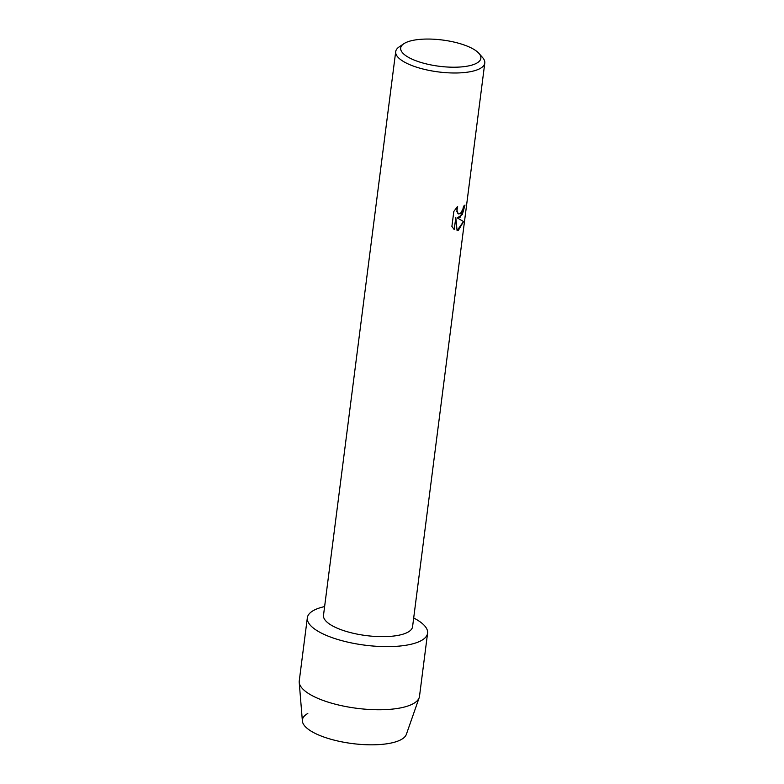 <?xml version="1.0" encoding="UTF-8"?>
<svg xmlns="http://www.w3.org/2000/svg" width="784" height="784" viewBox="0 0 784 784"><rect width="100%" height="100%" fill="white"/><g stroke="black" fill="none" stroke-linecap="round" stroke-linejoin="round"><path stroke-width="1.18" d="M427.584 633.207A60.613 19.835 -172.7 0 1 419.842 641.322A60.613 19.835 -172.7 0 0 413.687 617.988A60.613 19.835 -172.7 0 1 427.584 633.207L419.499 696.339A60.613 19.835 -172.7 0 1 419.185 697.682L406.357 734.353A52.538 17.189 -172.7 0 1 399.918 740.223A52.538 17.189 -172.7 0 1 330.074 739.018A52.538 17.189 -172.7 0 1 307.808 713.479M478.965 53.41L482.67 57.653A44.904 14.69 -172.7 0 1 484.786 63.053L412.57 626.71A44.904 14.69 -172.7 0 1 406.837 632.727A44.904 14.69 -172.7 0 1 355.789 633.835A44.904 14.69 -172.7 0 1 323.498 615.303L395.704 51.636A44.904 14.69 -172.7 0 1 399.105 46.942L403.76 43.777A40.415 13.22 -172.7 0 1 405.867 42.591A40.415 13.22 -172.7 0 1 444.851 40.347A40.415 13.22 -172.7 0 1 478.965 53.41A40.415 13.22 -172.7 0 1 475.702 63.68A40.415 13.22 -172.7 0 1 423.144 63.083A40.415 13.22 -172.7 0 1 403.76 43.777M419.842 641.322A60.613 19.835 -172.7 0 1 337.826 639.509A60.613 19.835 -172.7 0 1 315.08 609.687A60.613 19.835 -172.7 0 1 324.615 606.581A60.613 19.835 -172.7 0 0 315.08 609.687A60.613 19.835 -172.7 0 0 307.338 617.802A60.613 19.835 -172.7 0 0 350.928 642.821A60.613 19.835 -172.7 0 0 419.842 641.322M460.041 217.413L457.337 217.942L463.55 221.558L458.385 230.3L457.082 230.623L455.798 217.531L454.25 229.643L451.898 226.409L453.818 211.474L457.65 206.3L456.866 209.132L457.493 213.052L458.62 213.963L460.551 213.405L462.913 209.142L463.54 206.221A44.904 14.69 7.3 0 0 465.02 205.055L460.041 217.413M484.786 63.053A44.904 14.69 -172.7 0 1 479.044 69.061A44.904 14.69 -172.7 0 1 427.995 70.178A44.904 14.69 -172.7 0 1 395.704 51.636M457.082 230.604L463.511 221.539L457.297 217.932L462.305 214.551L464.971 205.104M458.62 213.963L456.847 211.347L457.562 206.378M454.21 229.614L455.798 217.531M419.185 697.682A60.613 19.835 -172.7 0 1 411.747 704.453A60.613 19.835 -172.7 0 1 344.852 706.364A60.613 19.835 -172.7 0 1 299.214 682.315A60.613 19.835 -172.7 0 1 299.253 680.933L307.338 617.802M399.918 740.223A52.538 17.189 -172.7 0 1 341.932 741.88A52.538 17.189 -172.7 0 1 302.389 721.035L299.214 682.315"/></g></svg>
